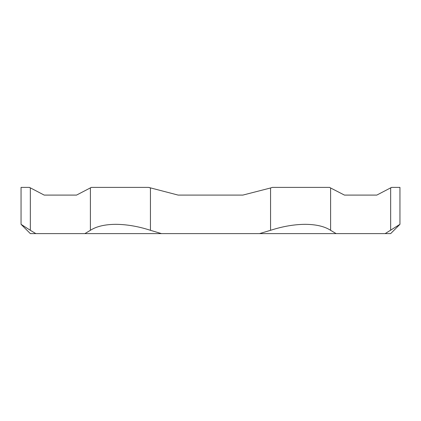 <?xml version="1.0" encoding="UTF-8"?>
<svg xmlns="http://www.w3.org/2000/svg" width="421" height="421" viewBox="0 0 421 421"><rect width="100%" height="100%" fill="white"/><g stroke="black" fill="none" stroke-linecap="round" stroke-linejoin="round"><path stroke-width="0.63" d="M58.33 195.091L76.543 195.091L44.189 195.091L29.438 187.387L30.338 187.976L30.338 230.308L35.848 233.613L84.884 233.613L90.394 230.308C96.409 226.409 104.871 224.414 115.775 224.325C126.858 224.414 138.414 226.409 150.444 230.308L161.469 233.613L84.884 233.613M178.146 195.091L242.854 195.091L178.146 195.091L148.597 187.387L150.444 187.976L150.444 230.308M336.116 233.613L259.531 233.613L270.556 230.308C282.586 226.409 294.142 224.414 305.225 224.325C316.129 224.414 324.591 226.409 330.606 230.308L336.116 233.613L390.662 233.613L399.95 224.325L399.95 187.387L391.562 187.387L376.811 195.091L344.457 195.091L362.67 195.091M35.848 233.613L30.338 233.613L21.05 224.325L21.05 187.387L29.438 187.387M161.469 233.613L259.531 233.613M385.152 233.613L399.95 224.325M30.338 230.308L21.05 224.325M90.394 230.308L90.394 187.976L91.341 187.387L76.543 195.091M272.403 187.387L270.556 187.976L272.403 187.387L329.659 187.387L330.606 187.976L329.659 187.387M390.662 230.308L390.662 187.976L391.562 187.387M344.457 195.091L330.606 187.976L330.606 230.308M270.556 230.308L270.556 187.976L242.854 195.091M148.597 187.387L91.341 187.387"/></g></svg>
